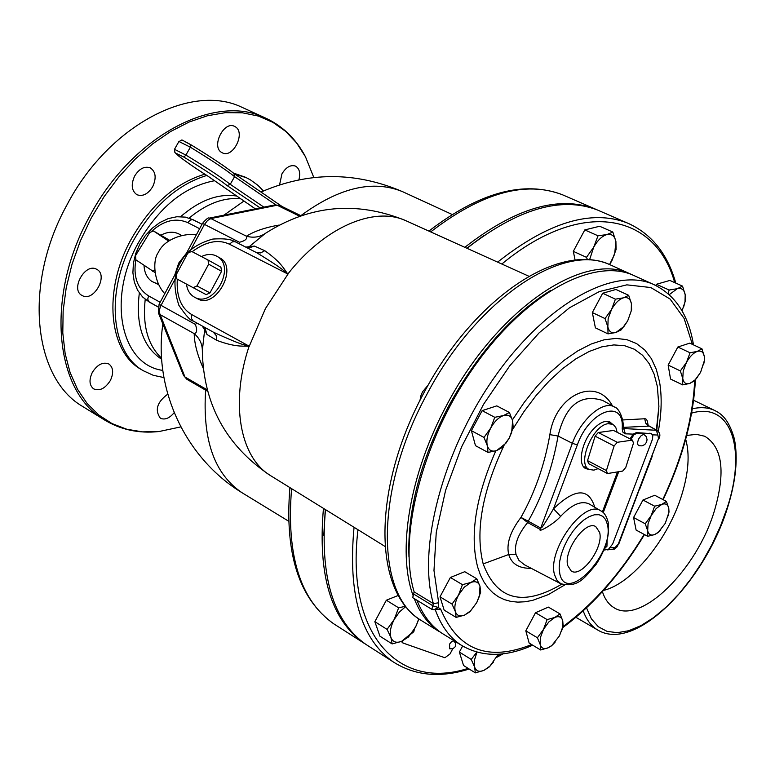 <?xml version="1.0" encoding="UTF-8"?>
<svg xmlns="http://www.w3.org/2000/svg" width="775" height="775" viewBox="0 0 775 775"><rect width="100%" height="100%" fill="white"/><g stroke="black" fill="none" stroke-linecap="round" stroke-linejoin="round"><path stroke-width="1.16" d="M464.826 247.322C515.482 207.845 558.998 195.097 595.374 209.085L562.301 194.699C525.334 180.449 481.459 192.859 430.687 231.909M291.594 488.647C286.188 555.22 300.206 600.257 333.637 623.749L364.017 643.192C331.138 620.058 317.614 575.118 323.456 508.361M325.287 509.495L323.766 535.709M483.803 235.59L466.812 248.223M144.024 265.418C144.373 272.548 146.94 277.867 151.726 281.344L158.836 284.735M181.737 235.532L179.422 234.234C173.833 231.289 167.7 231.589 161.016 235.145M153.363 282.332L158.449 283.931M181.447 235.6L179.422 234.234M169.793 240.386L153.518 230.989L149.72 232.461L135.547 255.576L135.848 259.809L155.039 272.567M152.52 271.24L154.797 270.378M153.518 230.989L168.679 241.112M206.818 175.45C177.456 184.431 152.946 206.247 133.281 240.899C104.964 292.068 111.058 353.09 143.52 370.838L153.266 375.294L163.903 377.57M263.423 190.96L257.968 185.351L250.499 179.916L246.421 177.756L234.641 173.958M142.145 370.033L141.273 369.52C108.781 351.753 102.658 290.77 130.956 239.649C150.718 204.862 175.344 183.036 204.842 174.191M233.449 173.057L245.094 177.117M180.807 426.899L159.03 431.53L142.493 431.869L126.722 429.224L112.026 423.586L98.735 414.974L87.129 403.484L77.51 389.273L70.108 372.572L65.158 353.681L62.794 332.95L63.143 310.814L66.224 287.738L72.007 264.246L80.387 240.87L91.179 218.143L104.092 196.685L118.856 176.884L135.131 159.185L152.53 143.947L170.665 131.488L189.11 122.033L207.477 115.746L225.37 112.666L242.439 112.801L258.356 116.056L272.829 122.305L285.636 131.333L296.563 142.91L305.476 156.753L313.807 177.504M152.743 186.591C156.589 177.93 155.775 171.692 150.311 167.875C144.489 165.908 139.267 168.64 134.637 176.061C130.81 184.682 131.585 190.912 136.972 194.738C142.833 196.763 148.093 194.05 152.743 186.591M96.565 269.235C85.182 262.531 70.138 289.492 81.947 295.42L82.383 295.653C93.911 302.105 108.674 275.183 96.797 269.361L96.565 269.235M92.312 372.426C88.873 379.866 89.309 385.349 93.639 388.866C99.646 391.327 105.216 388.537 110.35 380.515C113.809 373.056 113.344 367.563 108.946 364.037C102.978 361.644 97.437 364.444 92.312 372.426M167.739 394.165C157.093 402.08 154.612 410.072 160.299 418.132L161.026 418.519C165.414 419.934 169.783 417.987 174.152 412.658M298.898 179.79C300.613 173.019 299.46 168.446 295.449 166.083C290.528 164.581 286.023 167.187 281.935 173.881L279.581 184.808M221.621 152.452L222.377 152.859C233.004 158.555 245.859 132.816 235.377 126.819L234.447 126.315C223.781 120.716 211.032 146.698 221.621 152.452M84.64 407.708L82.441 406.352C33.315 377.822 23.105 284.173 66.824 205.162C108.287 125.589 191.057 82.605 241.848 107.241L244.387 108.393M174.491 149.304L178.928 141.486L190.369 147.211C210.965 159.786 225.709 169.599 234.593 176.652L233.953 173.503C225.37 166.644 211.052 157.083 190.999 144.828M275.716 204.784L234.593 176.652L230.243 184.334L227.114 185.574C218.434 178.822 204.028 169.328 183.888 157.102L175.576 153.053C180.11 157.645 190.931 165.366 208.02 176.206L207.787 176.061M239.32 243.815L239.465 242.265C245.181 240.851 247.516 238.836 246.469 236.21C254.413 231.163 265.302 227.443 279.145 225.06M202.333 350.232C202.188 343.742 199.475 338.2 194.205 333.628C196.986 333.076 197.373 330.005 195.387 324.415L196.986 323.097M287.922 274.234L284.096 268.789C280.007 262.851 273.565 256.825 264.769 250.703L254.462 246.092L245.782 247.118M185.244 255.527L202.459 223.442L204.464 224.382L207.603 220.439L210.887 218.589L246.469 236.21C253.386 238.099 259.635 237.189 265.215 233.488L247.583 248.039M254.462 246.092L247.981 248.252M202.333 350.678L204.658 329.879L207.022 334.509L216.69 340.322C226.639 344.11 235.261 346.037 242.546 346.134L249.279 346.251L191.667 314.543C181.079 308.188 176.293 296.408 177.301 279.174M202.236 326.004L204.658 329.879L204.377 327.186M207.022 334.509L204.813 327.428M216.69 340.322L216.215 335.546L213.27 332.097M213.338 332.136L193.072 320.937L213.483 332.223C248.426 348.217 245.404 344.42 248.988 346.27L249.221 346.231M192.181 251.701C205.927 241.48 218.337 238.981 229.41 244.183L287.767 273.992C284.202 272.035 289.182 272.548 256.554 252.631L235.067 241.674L232.452 241.819L229.41 244.183M264.769 250.703L260.623 252.921L256.215 252.456M249.259 346.241L265.457 308.537L287.893 274.224M197.431 298.724L197.615 298.821C215.692 309.603 238.661 267.278 219.868 257.949L219.432 257.717M186.504 284.144C187.24 290.189 189.846 294.5 194.331 297.087L194.515 297.193C213.735 308.595 236.801 266.213 216.806 256.234L216.38 256.002C211.817 253.774 206.857 253.968 201.49 256.583M209.977 292.892L221.572 271.279L220.904 267.152L207.991 259.993L191.59 251.391L187.792 253.173L176.196 274.776L176.816 278.913L206.16 294.636L209.977 292.892L196.957 285.936L208.649 264.149L221.572 271.279M193.12 287.709L196.957 285.936M208.649 264.149L207.991 259.993M633.039 275.154L629.668 273.633C583.323 251.313 497.066 309.031 446.913 404.734C409.403 473.912 396.732 551.868 413.269 596.023M414.218 598.581C420.089 613.432 428.449 624.447 439.28 631.615L420.738 620.155C375.488 593.902 374.955 488.996 426.996 394.136C476.761 299.15 563.047 242.158 609.809 264.643L629.668 273.633M550.87 290.296C512.12 314.311 478.107 352.809 448.832 405.78C420.544 460.272 407.262 510.638 408.968 556.867M656.551 285.81L652.695 284.047C612.86 266.871 545.397 303.994 493.898 378.074C442.263 451.932 417.328 549.039 433.351 603.58L414.141 591.897C397.701 537.404 422.133 440.859 473.525 367.621C524.791 294.171 592.352 257.591 632.555 274.931L635.917 276.452M444.831 635.045L441.973 633.272C431.152 626.123 422.811 615.108 416.96 600.257M414.141 591.897L412.688 597.641L431.859 609.363L434.039 609.702L438.204 607.455L433.118 605.914L413.927 594.212M628.68 295.323L615.97 289.472L602.688 293.241L592.333 312.567L595.403 327.854L608.026 333.88L607.852 326.876L605.023 318.564L611.553 309.477L615.428 299.15L623.4 297.842L628.68 295.323L631.412 303.645L631.615 309.845L627.682 320.879L621.24 329.83L615.97 332.475L608.026 333.88M509.408 412.474L496.785 405.877L482.137 410.643L471.394 430.677L475.472 445.654L487.998 452.435L487.31 445.673L483.997 437.439L490.711 428.071L494.779 417.308L503.44 415.574L509.408 412.474L512.624 420.728L513.195 427.548L509.185 438.156L502.568 447.378L496.61 450.604L487.998 452.435M476.79 578.799L464.748 571.698L450.372 577.482L440.006 596.827L444.162 610.119L456.117 617.394L455.322 611.523L452.028 604.093L458.49 595.132L462.442 584.66L470.9 582.461L476.79 578.799L479.987 586.258L480.674 592.187L476.79 602.514L469.941 611.766L464.535 615.108L456.117 617.394M559.986 613.897L548.38 607.106L535.496 612.744L525.808 630.831L529.131 643.037L540.659 649.983L540.243 644.616L537.404 637.767L543.478 629.407L547.131 619.603L554.793 617.452L559.986 613.897L562.737 620.765L563.125 625.764L561.565 631.17M666.403 501.396L654.739 495.273L642.959 500.011L633.582 517.516L636.11 530.061L647.697 536.319L647.687 530.72L645.236 523.774L651.165 515.627L654.652 506.191L661.763 504.428L666.403 501.396L668.777 508.361L669.009 511.936L668.244 515.821M701.956 348.837L689.769 343.141L677.834 347.026L668.157 365.093L670.54 379.043L682.649 384.884L682.765 378.529L680.343 370.915L686.466 362.438L690.06 352.77L697.297 351.395L701.956 348.837L704.301 356.461L704.485 360.094L703.574 364.889M612.463 405.868C596.227 375.846 555.52 394.872 549.872 434.639C544.651 464.69 535.012 492.28 520.955 517.409C510.25 531.466 506.172 543.827 508.72 554.493C511.568 563.938 519.076 568.55 531.233 568.317M647.968 425.126L647.968 425.126C647.687 420.718 646.602 418.597 644.722 418.762L622.587 419.963M549.872 434.639L558.058 436.034C552.672 466.976 542.723 495.37 528.23 521.217L520.955 517.409L527.668 522.524C517.729 534.643 513.864 545.338 516.082 554.6L518.911 560.335L524.413 564.752M651.087 433.622L636.352 432.615L633.223 434.126L624.95 433.797L622.732 431.966L622.189 428.594C624.669 398.088 589.446 410.033 577.356 444.879L553.505 508.826L560.654 516.344C553.97 524.045 537.773 533.006 540.223 529.432L527.668 522.524L528.23 521.217L540.795 528.104C542.093 526.506 539.129 533.103 553.505 508.826C574.992 488.105 588.748 487.591 594.754 507.267M603.212 400.762L602.64 400.442C580.378 393.545 565.518 405.412 558.058 436.034L572.367 443.329L540.223 529.432M644.722 418.762L645.682 423.111L648.859 426.124L623.023 427.383M649.208 426.076L656.347 430.261L623.1 428.536M567.765 565.663L571.156 570.933C581.221 578.489 603.909 547.615 599.618 532.377L595.772 526.622C585.551 519.802 563.202 550.841 567.765 565.663M633.223 434.126L630.027 438.863M617.52 471.917L602.388 511.917M612.667 424.342L609.867 421.978C605.507 420.263 600.363 422.278 594.454 428.023C582.044 439.968 576.842 464.593 585.735 468.604L589.194 469.466M603.851 550.124L608.491 549.291L612.637 544.021L652.502 439.154L652.783 435.705L651.562 433.777L637.283 433.08L633.902 434.833L630.957 439.338M618.702 471.723L603.221 512.624M638.929 438.524C637.205 442.254 637.195 444.637 638.9 445.693L641.981 445.867L644.771 444.559L646.602 442.079L647.057 439.599L646.205 436.567L643.86 434.436L641.361 435.424L638.929 438.524M617.142 432.295L615.96 427.887L614.081 425.32L612.618 424.322L608.356 423.712C593.001 424.526 576.416 464.39 589.232 469.485L593.882 470.134L598.126 468.633M613.529 430.454L598.261 432.528L595.113 436.17L587.528 460.621L588.603 463.624L607.464 473.544L622.683 471.074L625.774 467.441L633.466 443.145L632.468 440.113L613.529 430.454M607.464 473.544L606.408 470.541L587.528 460.621M606.408 470.541L614.12 445.954L595.113 436.17M614.12 445.954L617.268 442.293L598.261 432.528M617.268 442.293L632.468 440.113M592.333 312.567L605.023 318.564M602.688 293.241L615.428 299.15M623.4 297.842C627.673 296.835 630.346 298.762 631.412 303.645L631.257 310.843L627.682 320.879L623.943 326.478L615.97 332.475C611.698 333.579 608.985 331.71 607.852 326.876L608.143 318.651L611.553 309.477C615.069 303.199 619.012 299.324 623.4 297.842M482.137 410.643L494.779 417.308M471.394 430.677L483.997 437.439M490.711 428.071C494.363 421.561 498.606 417.396 503.44 415.574C508.167 414.238 511.229 415.952 512.624 420.728L511.655 432.402L509.185 438.156L505.92 443.193L496.61 450.604C491.892 452.038 488.793 450.391 487.31 445.673C486.177 440.597 487.301 434.727 490.711 428.071M450.372 577.482L462.442 584.66M440.006 596.827L452.028 604.093M455.322 611.523C454.15 607.009 455.206 601.536 458.49 595.132L464.235 587.217L470.9 582.461C475.54 580.775 478.572 582.035 479.987 586.258L479.434 596.12L476.79 602.514L470.599 610.855L464.535 615.108C459.895 616.89 456.824 615.689 455.322 611.523M525.808 630.831L537.404 637.767M535.496 612.744L547.131 619.603M555.016 642.349L551.509 645.837L548.283 647.755L540.659 649.983M548.283 647.755C544.137 649.489 541.454 648.442 540.243 644.616L540.349 637.699L543.478 629.407L548.768 621.986L554.793 617.452C558.94 615.796 561.594 616.9 562.737 620.765L562.689 627.091L559.472 635.858L551.897 645.42L548.283 647.755M660.784 529.829L657.965 532.658L654.788 534.488L647.697 536.319M633.582 517.516L645.236 523.774M642.959 500.011L654.652 506.191M665.279 523.328L658.45 532.125L654.788 534.488C651 535.922 648.627 534.663 647.687 530.72L648.045 523.755L651.165 515.627L656.192 508.545L661.763 504.428C665.551 503.062 667.895 504.38 668.777 508.361L668.844 512.595L665.279 523.328M697.917 376.631L694.516 380.767L689.857 383.422L682.649 384.884M668.157 365.093L680.343 370.915M677.834 347.026L690.06 352.77M704.301 356.461L704.368 360.608L700.571 372.407L695.175 379.818L689.857 383.422C686.03 384.574 683.666 382.937 682.765 378.529L683.221 370.973L686.466 362.438C689.75 356.577 693.354 352.887 697.297 351.395C701.133 350.329 703.467 352.015 704.301 356.461M420.002 400.326L420.738 396.122L422.511 391.85L428.158 385.088M467.005 248.31C517.652 208.804 561.148 196.036 597.477 210.006L601.255 211.653M369.229 646.534L365.955 644.442C333.105 621.327 319.62 576.387 325.49 509.621M398.369 595.403L386.338 600.228L374.838 621.676L379.944 636.207L392.121 643.918L390.958 637.534L387.074 629.377L394.213 619.448L398.631 607.823L405.596 606.244M462.607 646.05L459.372 652.075L463.557 665.502L475.346 672.874L474.61 666.994L471.239 659.447L476.819 652.153M656.425 284.28L669.145 290.024L677.273 288.697L682.542 286.12L669.862 280.434L656.425 284.28L655.805 285.442M584.796 229.923L598.009 235.794L606.912 234.563L612.831 232.054L599.656 226.252L584.796 229.923L573.316 251.352L575.108 260.148M401.411 641.409L402.496 642.678M602.398 591.645C604.762 598.93 608.472 604.171 613.529 607.368C640.053 625.967 696.764 570.08 714.366 510.967C725.749 472.043 722.542 447.136 704.727 436.248L696.357 434.339L686.708 435.453M603.531 590.395C632.255 583.662 668.544 538.702 681.855 494.576C688.597 472.527 689.876 454.082 685.691 439.251M374.838 621.676L387.074 629.377M386.338 600.228L398.631 607.823M418.926 618.925L415.478 627.246L408.444 637.011L401.663 641.303L392.121 643.918M418.742 618.789L416.32 625.58L411.67 633.068L401.663 641.303C396.364 643.337 392.799 642.087 390.958 637.534C389.496 632.584 390.581 626.558 394.213 619.448L399.503 611.872L405.819 606.525M459.372 652.075L471.239 659.447M493.491 662.073L489.287 666.917L484.046 670.317L475.346 672.874M476.954 652.182L474.377 660.329L474.61 666.994C476.121 671.198 479.27 672.303 484.046 670.317L489.945 666.113L497.618 655.224M668.137 293.628L669.145 290.024M682.542 286.12L685.207 294.8L685.274 300.942L683.627 307.055M669.261 294.636L677.273 288.697C681.583 287.67 684.228 289.705 685.207 294.8L684.993 301.901L682.058 310.92M573.316 251.352L586.472 257.319L593.698 247.215L598.009 235.794M587.508 259.751L586.472 257.319M612.831 232.054L615.912 241.49L616.067 249.569L611.843 260.817L609.586 264.546M589.542 259.877L593.698 247.215C597.602 240.26 602.01 236.046 606.912 234.563C611.688 233.614 614.691 235.92 615.912 241.49L614.662 254.132L609.557 264.537M401.934 641.187L403.126 643.076L444.869 657.743L449.984 653.984L452.736 648.849M455.642 643.415L456.33 642.146M449.587 648.762L452.803 648.83L455.245 646.728L455.632 643.347L453.762 640.877L451.641 641.564L449.597 644.064L449.674 648.791M289.898 487.601C284.512 553.621 299.092 599.007 333.637 623.749L336.96 625.88M566.128 196.356L562.301 194.699C523.726 180.217 479.25 192.355 428.885 231.095M205.646 390.154C202.372 440.084 214.549 474.3 242.158 492.803L244.038 493.956M300.826 215.673C339.14 187.511 373.075 179.519 402.632 191.696L404.792 192.694M145.206 299.344C142.406 325.597 147.87 345.214 161.568 358.195M189.129 218.075C206.828 203.496 224.043 197.083 240.792 198.836M135.838 259.77C133.087 276.617 137.33 288.658 148.587 295.885L160.154 302.279M148.587 295.885L147.744 299.034L148.568 301.523L158.061 306.939L149.168 302.008L142.561 296.951L137.524 290.112L134.269 281.906L132.903 272.781L133.407 263.151L135.751 253.454L139.781 244.135L145.322 235.619L152.113 228.296L159.863 222.532L168.233 218.598L176.874 216.738L185.37 217.126L193.256 219.79L202.013 224.266L192.529 219.557L190.011 220.245L187.879 222.677C175.644 217.378 163.273 220.507 150.767 232.054M199.63 228.712L187.879 222.677M148.5 234.457L138.531 250.713M180.662 216.632C199.921 200.076 218.618 193.217 236.743 196.046M162.779 370.402C121.433 364.977 106.65 299.508 137.998 243.447C158.788 207.38 184.305 186.465 214.53 180.72M161.646 359.251C142.929 346.929 135.499 324.861 139.335 293.028M305.476 156.753C295.924 138.648 282.294 125.598 264.585 117.616C214.045 93.068 131.111 136.758 89.232 217.107C45.105 296.903 54.822 391.084 103.724 419.459L105.962 420.835M184.653 141.321L190.96 144.789L190.369 147.211L185.903 155.078L174.482 149.313L174.888 152.491L175.576 153.053M234.341 173.774L282.11 206.537M260.148 207.884L227.114 185.574M208.02 176.206L255.343 208.853M183.888 157.102L185.903 155.078C206.528 167.603 221.301 177.359 230.243 184.334L263.887 207.138M186.533 253.115L178.725 263.074L174.743 275.096M202.459 223.442C206.208 219.034 208.475 217.262 209.26 218.124L211.439 218.453L277.13 205.22L280.114 205.559M209.347 218.104L274.951 204.91L277.13 205.22L299.537 216.167M186.94 379.343L184.963 376.989L159.456 312.78L159.553 309.487L160.667 306.038L174.888 279.513M158.429 312.926L183.481 375.323L184.963 376.989L207.138 389.796M195.387 324.415L159.088 304.255L158.4 312.838L159.902 314.495L194.205 333.628C194.331 343.344 197.305 354.814 203.137 368.057M190.853 249.753L204.464 224.382L239.465 242.265M407.553 221.456L405.499 220.526C373.87 206.16 324.493 227.143 287.942 273.904L287.767 273.992M248.988 346.27L249.017 346.473C230.001 403.484 240.095 457.017 270.039 475.317L271.725 476.354M256.322 252.514L235.445 241.829C232.122 240.395 229.352 238.099 212.863 239.049C197.286 243.398 186.572 251.1 180.691 262.144C173.707 273.246 173.116 287.651 178.899 305.35C185.961 315.754 190.679 320.957 193.072 320.937L191.377 318.428L191.667 314.543M423.625 621.938L420.738 620.155C371.777 589.988 373.259 486.002 424.032 392.586C473.302 299.421 557.777 241.257 609.809 264.643L613.209 266.183M434.765 609.644L435.395 610.022C441.12 625.861 449.587 637.486 460.786 644.897L464.07 646.902M435.172 609.615L440.665 609.121C457.899 650.148 488.221 661.957 531.631 644.548M692.375 344.362L684.092 318.399L670.094 299.043L650.768 287.535L626.83 284.851L599.308 291.574L569.548 307.743L539.148 332.824L509.892 365.626L483.522 404.366L461.658 446.768L445.615 490.294L436.257 532.338L433.981 570.516L438.669 602.785L433.351 603.58L431.859 609.363M438.669 602.785L438.204 607.455L440.665 609.121M562.805 626.733C593.282 604.345 620.397 573.568 644.151 534.401M662.819 499.517C682.232 458.035 692.86 418.345 694.7 380.428M564.597 585.038L548.351 594.599L532.58 600.383L525.024 601.778L517.768 602.127L510.88 601.419L504.418 599.647L498.441 596.808L493.007 592.914L488.173 587.973L483.978 582.025L480.471 575.089L477.7 567.232C469.582 535.748 475.608 496.959 495.787 450.876M512.401 419.914L524.22 402.39L536.968 386.396L550.347 372.291L564.045 360.375L577.762 350.901L591.18 344.013L604.016 339.838L616.009 338.394L626.917 339.673L636.556 343.567L644.742 349.951L651.368 358.641L656.328 369.423L659.573 382.056C662.044 396.616 661.627 413.046 658.314 431.365M652.172 456.427L639.637 489.306M438.204 607.455L435.463 609.596M561.72 584.195C522.989 606.961 496.814 600.199 483.183 563.919C475.153 531.757 482.002 492.454 503.75 446.032M512.711 429.311L523.91 411.699L536.135 395.483L549.097 381.058L562.466 368.755L575.941 358.825L589.184 351.472L601.904 346.812L613.839 344.914L624.718 345.737L634.347 349.225L642.543 355.25L649.169 363.611L654.119 374.102L657.345 386.463L658.895 406.352L656.774 430.261M483.183 563.919L508.72 554.493L516.082 554.6M614.72 407.117L614.313 406.894C603.231 400.084 580.93 419.198 572.367 443.329L577.356 444.879M625.377 433.835L623.846 428.953L623.168 428.808M524.442 564.772L560.577 583.653C578.412 588.273 584.873 577.317 596.062 564.462C605.895 549.301 609.935 535.196 608.172 522.156C606.505 516.102 604.103 512.372 600.974 510.948C584.544 498.587 546.782 550.279 554.59 574.876L556.896 580.233L561.003 583.866M559.831 573.955C566.341 604.8 615.069 553.185 607.358 524.278L605.624 519.589L602.785 516.344L598.978 514.707L594.377 514.794L589.213 516.605L583.74 520.054L578.247 524.995L573.025 531.166L568.327 538.257L564.423 545.891L561.497 553.67L559.715 561.197L559.153 568.075L559.831 573.955M560.654 516.344C571.863 504.37 581.415 500.262 589.3 504.031L589.407 504.099M622.189 428.594L623.032 427.083M636.352 432.615L637.283 433.08M610.206 547.799L614.982 547.605L618.237 544.176L658.498 438.534L657.868 435.037L652.521 434.833M657.868 435.037L656.347 430.261L657.142 430.464L649.179 426.066L647.125 423.683L647.542 425.301M657.21 430.493L657.142 430.464C659.951 432.702 660.581 435.356 659.041 438.418L659.07 438.33M614.982 547.605L612.114 549.688M649.886 433.128L650.816 433.593M658.498 438.534L618.837 543.885M618.237 544.176L617.375 546.569L614.507 549.097L607.251 549.892M631.141 224.663L627.091 222.89C591.296 209.153 548.138 222.231 497.608 262.134M354.059 527.291C347.781 594.212 360.811 639.065 393.157 661.85L365.955 644.442M357.963 529.712C345.321 636.023 399.571 690.699 468.139 668.37M497.007 656.454L501.628 653.945M674.715 282.613C655.689 213.687 582.199 197.489 501.822 264.033M583.226 610.894C586.394 619.719 591.151 626.055 597.506 629.901L598.242 630.337M715.364 410.808L714.492 410.382C708.176 407.456 700.803 406.914 692.375 408.764M586.52 607.842L591.364 618.818L598.281 626.713L607.028 631.354L617.278 632.691L628.699 630.734L640.944 625.638L653.645 617.597L666.442 606.893L678.997 593.844L690.961 578.838L702.034 562.301L711.915 544.66L720.363 526.39L727.124 507.974C746.742 449.423 731.493 401.266 691.629 413.123M288.591 521.178L242.158 492.803C185.574 458.422 153.188 389.457 162.866 323.96M452.135 214.481L402.632 191.696C355.376 171.469 308.169 171.585 261.01 192.045M243.98 201.035L223.917 215.179M244.067 176.623L246.421 177.756M141.273 369.52L143.52 370.838M82.441 406.352L103.724 419.459C120.241 429.689 138.677 433.719 159.03 431.53M264.585 117.616L241.848 107.241M234.312 173.745C225.544 166.741 211.091 157.083 190.96 144.789C178.357 138.444 184.082 139.607 178.928 141.486M175.063 152.665L178.269 155.62C175.954 154.022 190.321 165.249 207.884 176.138L255.324 208.862M234.205 173.658L282.207 206.586M196.317 234.893C185.903 232.703 164.503 238.409 158.391 252.379C152.249 260.255 153.75 282.245 164.775 293.667M275.028 204.891L279.998 205.511L300.894 215.702M207.526 391.249L186.843 379.285L183.51 375.41M159.088 304.255L176.593 271.647M528.918 276.268L405.499 220.526C356.674 200.773 310.048 205.007 265.612 233.227M202.343 351.54C203.573 404.453 226.135 445.712 270.039 475.317L385.078 546.482M219.868 257.949L216.806 256.234M197.615 298.821L194.515 297.193M693.489 344.885C688.558 314.631 674.967 294.355 652.695 284.047L632.555 274.931M532.716 645.197C505.387 657.452 481.411 657.355 460.786 644.897L441.973 633.272M434.039 609.702L435.531 609.586M562.553 627.76C593.321 605.052 620.63 573.994 644.49 534.595M663.167 499.691C682.727 457.977 693.47 417.938 695.408 379.585M656.377 430.038L658.895 406.352L656.793 430.27M623.013 428.73L623.013 427.422C624.301 421.687 619.671 408.018 614.313 406.894L603.231 400.772M600.974 510.948L589.3 504.031M650.642 433.312L651.562 433.777M604.384 548.787L606.961 546.249L607.067 540.601M606.757 421.338L612.618 424.322M583.333 466.376L589.232 469.485M623.943 326.478L623.643 326.992M631.257 310.843L631.615 309.845M479.434 596.12L479.706 595.549M470.599 610.855L469.941 611.766M562.689 627.091L563.125 625.764M658.45 532.125L657.965 532.658M668.844 512.595L669.009 511.936M704.368 360.608L704.485 360.094M695.175 379.818L694.284 380.961M675.81 283.098C667.382 253.425 651.136 233.352 627.091 222.89L597.477 210.006M393.157 661.85C414.945 675.771 440.287 678.154 469.175 669.019M496.455 657.5L503.208 653.771M693.625 400.249L714.492 410.382C720.488 413.375 728.393 417.938 734.322 438.718C738.197 458.015 735.93 481.013 727.541 507.722C704.775 581.773 635.287 653.257 597.506 629.901L575.903 617.317M489.945 666.113L489.287 666.917M684.993 301.901L685.274 300.942M402.147 642.504L402.777 642.901M411.041 633.96L413.831 631.702L414.383 629.164"/></g></svg>
